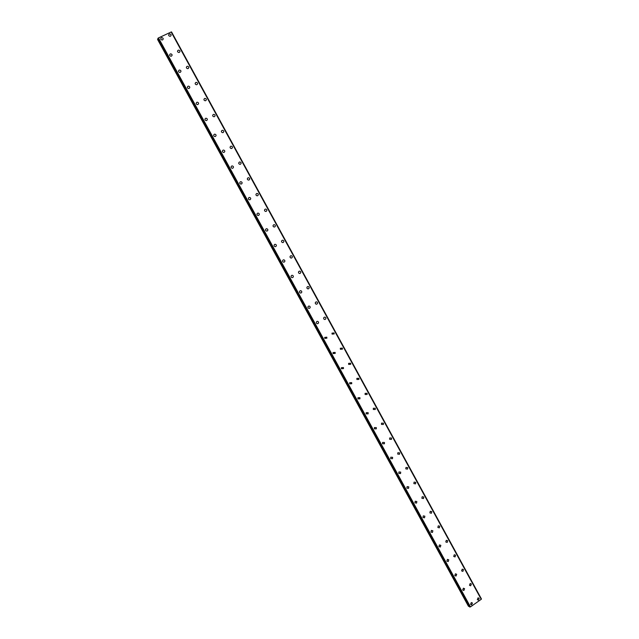 <?xml version="1.0" encoding="UTF-8"?>
<svg xmlns="http://www.w3.org/2000/svg" width="639" height="639" viewBox="0 0 639 639"><rect width="100%" height="100%" fill="white"/><g stroke="black" fill="none" stroke-linecap="round" stroke-linejoin="round"><path stroke-width="0.96" d="M471.318 602.537L472.437 603.032L471.678 604.837L470.568 604.334L471.318 602.537L472.437 603.032L471.678 604.837L470.576 604.334M463.387 588.199L464.569 588.679L463.874 590.46L462.7 589.973L463.387 588.199L464.569 588.687L463.882 590.46L462.7 589.973M455.423 573.814L456.677 574.285L456.054 576.035L454.808 575.563L455.423 573.814L456.685 574.285L456.054 576.035L454.808 575.563M447.428 559.389L448.77 559.836L448.211 561.553L446.885 561.114L447.428 559.389L448.77 559.836L448.211 561.561L446.885 561.114M439.408 544.923L440.822 545.339L440.335 547.024L438.929 546.609L439.408 544.923L440.822 545.339L440.335 547.024L438.929 546.609M431.365 530.418L432.859 530.793L432.435 532.439L430.958 532.055L431.365 530.418L432.859 530.793L432.435 532.439L430.958 532.055M423.298 515.865L424.863 516.2L424.512 517.798L422.954 517.454L423.298 515.865L424.863 516.2L424.512 517.798L422.954 517.454M415.206 501.264L416.844 501.559L416.548 503.101L414.927 502.805L415.206 501.264L416.844 501.559L416.548 503.101L414.927 502.805M407.091 486.622L408.792 486.862L408.561 488.356L406.867 488.108L407.091 486.622L408.792 486.862L408.561 488.356L406.867 488.108M398.952 471.933L400.717 472.125L400.541 473.563L398.784 473.363L398.952 471.933L400.717 472.125L400.541 473.563L398.784 473.363M390.796 457.189L392.618 457.332L392.49 458.714L390.677 458.562L390.796 457.189L392.618 457.332L392.49 458.714L390.677 458.562M382.617 442.404L384.486 442.492L384.406 443.809L382.537 443.714L382.617 442.404L384.486 442.492L384.406 443.809L382.537 443.714M374.414 427.563L376.331 427.603L376.283 428.865L374.374 428.817L374.414 427.563L376.331 427.603L376.283 428.865L374.374 428.817M366.187 412.674L368.144 412.658L368.136 413.864L366.179 413.872L366.187 412.674L368.144 412.658L368.136 413.872L366.179 413.872M357.936 397.73L359.933 397.674L359.949 398.824L357.96 398.872L357.936 397.73L359.933 397.674L359.949 398.824L357.96 398.872M349.661 382.729L351.69 382.625L351.738 383.727L349.709 383.823L349.661 382.729L351.69 382.625L351.738 383.727L349.709 383.823M341.362 367.681L343.423 367.537L343.486 368.583L341.434 368.719L341.362 367.681L343.423 367.537L343.486 368.583L341.434 368.719M333.039 352.576L335.132 352.393L335.211 353.391L333.127 353.567L333.039 352.576L335.132 352.393L335.211 353.391L333.127 353.567M324.692 337.416L326.801 337.192L326.904 338.151L324.796 338.366L324.692 337.416L326.801 337.192L326.904 338.151L324.796 338.366M316.321 322.2C316.912 321.153 317.623 321.066 318.454 321.944L318.557 322.863C317.966 323.901 317.256 323.989 316.433 323.11L316.321 322.2C316.912 321.153 317.623 321.066 318.454 321.944L318.557 322.863C317.966 323.901 317.256 323.989 316.433 323.11M307.918 306.936C308.501 305.849 309.212 305.754 310.067 306.648L310.187 307.527C309.611 308.597 308.893 308.693 308.046 307.806L307.918 306.936C308.501 305.849 309.212 305.754 310.067 306.648L310.187 307.527C309.611 308.597 308.893 308.693 308.046 307.806M299.491 291.608C300.058 290.497 300.777 290.394 301.656 291.296L301.784 292.135C301.225 293.245 300.498 293.349 299.627 292.446L299.491 291.608C300.058 290.497 300.777 290.394 301.656 291.296L301.792 292.135C301.225 293.245 300.498 293.349 299.627 292.446M291.041 276.232C291.592 275.089 292.319 274.97 293.221 275.888L293.357 276.695C292.806 277.837 292.079 277.949 291.176 277.03L291.041 276.232C291.592 275.089 292.319 274.97 293.221 275.888L293.357 276.695M282.558 260.8C283.093 259.626 283.828 259.506 284.754 260.432L284.89 261.207C284.355 262.373 283.62 262.493 282.702 261.567L282.558 260.8C283.093 259.626 283.828 259.506 284.754 260.432L284.89 261.207C284.355 262.373 283.62 262.493 282.702 261.567M274.043 245.304C274.57 244.106 275.305 243.978 276.256 244.921L276.399 245.664C275.872 246.854 275.137 246.981 274.195 246.047L274.043 245.304C274.57 244.106 275.305 243.978 276.256 244.921L276.399 245.664C275.872 246.854 275.137 246.981 274.195 246.047M265.504 229.76C266.016 228.538 266.759 228.403 267.725 229.353L267.877 230.072C267.366 231.286 266.623 231.422 265.656 230.471L265.504 229.76C266.016 228.538 266.759 228.403 267.725 229.353L267.877 230.072C267.366 231.286 266.623 231.422 265.656 230.471M256.942 214.161C257.437 212.915 258.18 212.779 259.17 213.738L259.322 214.424C258.819 215.662 258.076 215.806 257.094 214.848L256.942 214.161C257.437 212.915 258.18 212.779 259.17 213.738L259.322 214.424C258.827 215.662 258.076 215.806 257.094 214.848M248.339 198.505C248.827 197.243 249.577 197.092 250.584 198.066L250.744 198.729C250.248 199.991 249.506 200.135 248.499 199.168L248.339 198.505C248.827 197.243 249.577 197.092 250.584 198.066L250.744 198.729C250.248 199.991 249.506 200.135 248.499 199.168M239.721 182.794C240.192 181.508 240.943 181.356 241.973 182.339L242.125 182.978C241.646 184.256 240.895 184.407 239.873 183.433L239.721 182.794C240.192 181.508 240.943 181.356 241.973 182.339L242.125 182.978C241.646 184.256 240.895 184.407 239.873 183.433M231.062 167.027C231.526 165.725 232.276 165.565 233.323 166.555L233.483 167.178C233.019 168.472 232.261 168.632 231.222 167.642L231.062 167.027C231.526 165.725 232.276 165.565 233.323 166.555L233.483 167.178C233.019 168.472 232.261 168.632 231.222 167.642M222.38 151.203C222.827 149.877 223.586 149.718 224.648 150.716L224.808 151.315C224.353 152.633 223.594 152.793 222.532 151.794L222.38 151.203C222.827 149.877 223.586 149.718 224.648 150.716L224.808 151.315M213.666 135.316C214.105 133.982 214.864 133.815 215.942 134.829L216.102 135.412C215.655 136.738 214.896 136.906 213.817 135.899L213.666 135.316C214.105 133.982 214.864 133.815 215.942 134.829L216.102 135.404C215.655 136.738 214.896 136.906 213.817 135.899M204.919 119.381C205.351 118.031 206.109 117.864 207.204 118.878L207.363 119.445C206.932 120.787 206.165 120.955 205.071 119.94L204.919 119.381C205.351 118.031 206.109 117.864 207.212 118.878L207.363 119.445C206.932 120.787 206.165 120.955 205.071 119.94M196.141 103.382C196.564 102.016 197.331 101.849 198.441 102.879L198.601 103.422C198.17 104.788 197.403 104.956 196.301 103.925L196.141 103.382C196.564 102.016 197.331 101.849 198.441 102.871L198.601 103.422C198.178 104.788 197.411 104.956 196.301 103.925M187.339 87.335C187.746 85.953 188.513 85.786 189.647 86.816L189.799 87.351C189.384 88.725 188.617 88.893 187.491 87.862L187.339 87.335C187.746 85.953 188.521 85.778 189.647 86.816L189.799 87.351C189.384 88.725 188.617 88.893 187.491 87.862M178.497 71.225C178.904 69.835 179.671 69.659 180.813 70.697L180.973 71.217C180.565 72.606 179.791 72.782 178.656 71.736L178.497 71.225C178.904 69.835 179.671 69.659 180.813 70.697L180.973 71.217C180.565 72.606 179.791 72.782 178.656 71.736M169.631 55.058C170.022 53.652 170.797 53.476 171.955 54.531L172.115 55.034C171.715 56.432 170.94 56.607 169.782 55.553L169.631 55.058C170.022 53.652 170.805 53.476 171.955 54.531L172.115 55.034C171.715 56.432 170.94 56.607 169.782 55.553M160.732 38.835C161.116 37.413 161.899 37.238 163.065 38.3L163.217 38.787C162.833 40.201 162.05 40.377 160.884 39.314L160.732 38.835C161.116 37.413 161.899 37.238 163.065 38.3L163.217 38.787C162.833 40.201 162.05 40.377 160.884 39.322M478.06 597.832L479.178 598.336L478.443 600.125L477.325 599.622L478.06 597.832L479.186 598.336L478.443 600.125L477.333 599.622M470.152 583.519L471.35 584.006L470.671 585.771L469.489 585.284L470.16 583.519L471.35 584.006L470.671 585.771L469.489 585.292M462.221 569.165L463.491 569.629L462.876 571.37L461.622 570.907L462.221 569.165L463.491 569.629L462.876 571.37L461.622 570.907M454.265 554.764L455.599 555.203L455.056 556.92L453.722 556.473L454.265 554.764L455.599 555.203L455.056 556.92L453.722 556.473M446.278 540.314L447.691 540.73L447.204 542.407L445.806 541.992L446.278 540.322L447.691 540.73L447.204 542.407L445.806 541.992M438.266 525.833L439.752 526.209L439.336 527.846L437.859 527.471L438.266 525.833L439.752 526.209L439.336 527.846L437.859 527.471M430.231 511.304L431.78 511.639L431.429 513.237L429.887 512.893L430.231 511.304L431.788 511.639L431.429 513.237L429.887 512.893M422.171 496.727L423.793 497.022L423.497 498.572L421.884 498.268L422.171 496.727L423.793 497.022L423.497 498.572L421.884 498.268M414.088 482.11L415.773 482.357L415.542 483.851L413.856 483.595L414.088 482.11L415.773 482.357L415.542 483.851L413.856 483.595M405.981 467.436L407.73 467.636L407.546 469.082L405.805 468.874L405.981 467.436L407.73 467.636L407.546 469.082L405.805 468.874M397.849 452.724L399.655 452.875L399.519 454.257L397.722 454.097L397.849 452.724L399.655 452.875L399.519 454.257L397.722 454.097M389.702 437.955L391.555 438.058L391.467 439.392L389.614 439.281L389.702 437.955L391.555 438.058L391.467 439.392L389.614 439.281M381.523 423.138L383.432 423.194L383.376 424.472L381.483 424.408L381.531 423.138L383.432 423.194L383.376 424.472L381.483 424.408M373.328 408.273L375.277 408.281L375.253 409.503L373.32 409.487L373.328 408.273L375.277 408.281L375.253 409.503L373.32 409.487M365.109 393.352L367.09 393.312L367.106 394.479L365.125 394.511L365.109 393.352L367.09 393.312L367.106 394.479L365.125 394.511M356.866 378.384L358.886 378.296L358.918 379.414L356.905 379.486L356.866 378.384L358.886 378.296L358.918 379.414M348.598 363.359L350.643 363.232L350.699 364.302L348.662 364.414L348.598 363.359L350.643 363.232L350.699 364.302M340.307 348.279L342.376 348.119L342.456 349.134L340.387 349.285L340.307 348.279L342.384 348.111L342.456 349.134M331.992 333.143L334.085 332.943L334.181 333.925L332.088 334.109L331.992 333.143L334.085 332.943L334.181 333.925M323.646 317.958C324.245 316.928 324.947 316.856 325.762 317.727L325.866 318.661C325.275 319.684 324.564 319.756 323.757 318.885L323.653 317.958C324.245 316.928 324.947 316.856 325.762 317.727L325.866 318.661C325.275 319.676 324.564 319.756 323.757 318.885M315.283 302.718C315.866 301.656 316.577 301.568 317.415 302.455L317.527 303.349C316.944 304.404 316.233 304.491 315.394 303.605L315.283 302.718C315.866 301.656 316.577 301.568 317.415 302.455L317.527 303.349C316.944 304.404 316.233 304.491 315.394 303.605M306.888 287.422C307.455 286.328 308.174 286.232 309.036 287.127L309.164 287.989C308.589 289.076 307.87 289.171 307.008 288.269L306.888 287.422C307.455 286.328 308.174 286.232 309.036 287.127L309.164 287.989M298.461 272.07C299.02 270.944 299.739 270.84 300.626 271.751L300.761 272.573C300.202 273.692 299.475 273.796 298.597 272.885L298.461 272.07C299.02 270.944 299.739 270.84 300.626 271.751L300.761 272.573C300.202 273.692 299.483 273.796 298.597 272.885M290.01 256.662C290.553 255.512 291.28 255.4 292.191 256.319L292.335 257.11C291.783 258.26 291.057 258.372 290.146 257.445L290.01 256.662C290.553 255.512 291.28 255.4 292.191 256.319L292.335 257.11C291.783 258.26 291.057 258.372 290.146 257.445M281.527 241.199C282.063 240.024 282.797 239.905 283.724 240.839L283.868 241.598C283.333 242.772 282.606 242.892 281.679 241.957L281.535 241.199C282.063 240.024 282.797 239.905 283.724 240.839L283.868 241.598C283.341 242.772 282.606 242.892 281.679 241.957M273.021 225.687C273.54 224.481 274.283 224.353 275.233 225.303L275.377 226.038C274.858 227.228 274.123 227.356 273.173 226.414L273.021 225.687C273.54 224.481 274.283 224.353 275.233 225.303L275.377 226.038C274.858 227.228 274.123 227.356 273.173 226.414M264.49 210.111C264.993 208.889 265.736 208.753 266.711 209.712L266.862 210.423C266.351 211.637 265.608 211.773 264.642 210.814L264.49 210.111C264.993 208.889 265.736 208.753 266.711 209.712L266.862 210.415C266.351 211.637 265.608 211.773 264.642 210.814M255.927 194.488C256.423 193.242 257.166 193.098 258.156 194.064L258.308 194.751C257.813 195.989 257.07 196.125 256.079 195.167L255.927 194.488C256.423 193.242 257.166 193.098 258.156 194.064L258.308 194.751C257.813 195.989 257.07 196.125 256.079 195.167M247.333 178.8C247.812 177.538 248.563 177.394 249.577 178.369L249.729 179.032C249.242 180.286 248.491 180.43 247.485 179.455L247.333 178.8C247.812 177.538 248.563 177.394 249.577 178.369L249.729 179.032C249.242 180.286 248.499 180.43 247.485 179.455M238.706 163.065C239.178 161.779 239.929 161.627 240.959 162.618L241.119 163.257C240.639 164.535 239.889 164.678 238.866 163.696L238.706 163.065C239.178 161.779 239.929 161.627 240.959 162.618L241.119 163.257C240.639 164.535 239.889 164.678 238.866 163.696M230.056 147.266C230.519 145.972 231.27 145.812 232.316 146.81L232.476 147.425C232.013 148.727 231.254 148.879 230.216 147.881L230.056 147.266C230.519 145.964 231.27 145.812 232.316 146.81L232.476 147.425C232.013 148.719 231.262 148.871 230.216 147.881M221.374 131.418C221.829 130.1 222.58 129.941 223.65 130.947L223.802 131.546C223.346 132.856 222.596 133.016 221.533 132.009L221.374 131.418C221.829 130.1 222.58 129.941 223.65 130.947L223.802 131.546C223.354 132.856 222.596 133.016 221.533 132.009M212.659 115.507C213.107 114.173 213.865 114.014 214.944 115.028L215.103 115.611C214.656 116.937 213.897 117.097 212.819 116.082L212.667 115.507C213.107 114.173 213.865 114.014 214.944 115.028L215.103 115.611C214.656 116.937 213.897 117.097 212.819 116.082M203.921 99.548C204.352 98.198 205.119 98.039 206.213 99.053L206.365 99.62C205.934 100.962 205.175 101.122 204.081 100.107L203.921 99.548C204.352 98.198 205.119 98.031 206.213 99.053L206.365 99.62C205.934 100.962 205.175 101.122 204.081 100.107M195.151 83.525C195.574 82.159 196.341 82 197.451 83.03L197.603 83.573C197.179 84.931 196.413 85.099 195.302 84.068L195.151 83.525C195.574 82.159 196.341 82 197.451 83.03L197.603 83.573C197.179 84.931 196.413 85.099 195.302 84.068M186.348 67.446C186.756 66.073 187.531 65.905 188.657 66.943L188.809 67.478C188.393 68.844 187.626 69.012 186.5 67.974L186.348 67.446C186.756 66.073 187.531 65.905 188.657 66.943L188.809 67.478C188.393 68.844 187.626 69.012 186.5 67.974M177.514 51.312C177.914 49.922 178.688 49.754 179.831 50.8L179.982 51.32C179.575 52.702 178.808 52.869 177.666 51.823L177.514 51.312C177.914 49.922 178.688 49.754 179.831 50.8L179.982 51.32C179.575 52.702 178.808 52.869 177.666 51.823M168.648 35.121C169.039 33.715 169.822 33.547 170.972 34.602L171.124 35.105C170.733 36.503 169.95 36.671 168.8 35.616L168.648 35.121C169.047 33.715 169.822 33.547 170.972 34.602L171.124 35.105C170.733 36.503 169.958 36.671 168.8 35.616M241.774 183.784L242.093 183.018M158.097 38.931L157.569 39.458L468.459 606.283L469.202 606.243M158.368 37.973L157.865 38.508L469.585 606.93L470.464 606.89L481.279 599.27L171.228 31.974L158.368 37.973L470.32 606.922M481.279 599.278L171.212 31.974L481.279 599.286M171.236 32.006L481.415 598.967L171.532 31.958M469.577 606.922L157.865 38.508M158.488 37.885L470.464 606.89M171.14 31.982L481.247 599.366M157.609 39.346L468.595 606.363M157.713 39.227L468.762 606.363M157.921 38.324L469.785 607.05M157.969 38.284L469.849 607.034M158.392 37.957L470.344 606.914M171.564 31.95L481.431 598.935"/></g></svg>
